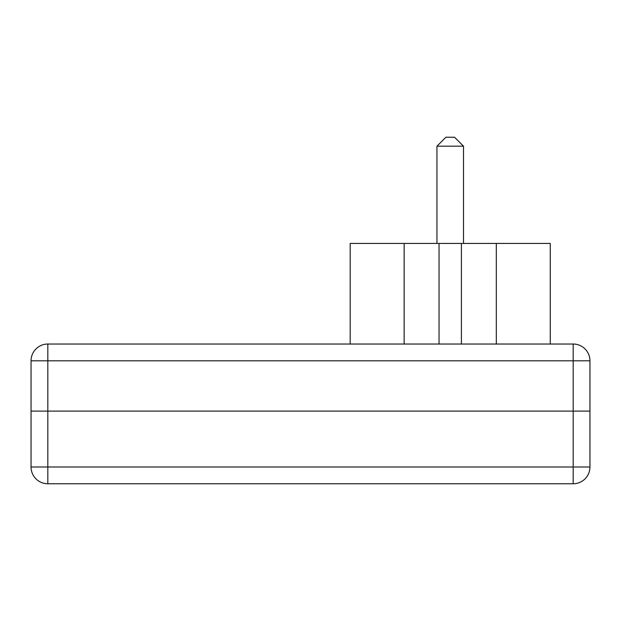 <?xml version="1.0" encoding="UTF-8"?>
<svg xmlns="http://www.w3.org/2000/svg" width="621" height="621" viewBox="0 0 621 621"><rect width="100%" height="100%" fill="white"/><g stroke="black" fill="none" stroke-linecap="round" stroke-linejoin="round"><path stroke-width="0.93" d="M454.556 137.241L445.894 137.241L436.951 146.183L463.499 146.183L454.556 137.241M436.951 243.432L436.951 146.183M550.268 344.034L550.268 243.432L350.182 243.432L350.182 344.034L350.182 243.432M496.311 344.034L496.311 243.432M461.403 344.034L461.403 243.432M439.047 344.034L439.047 243.432M404.139 344.034L404.139 243.432M573.183 344.034A16.767 16.767 0 0 1 589.95 360.801A16.767 16.767 0 0 0 573.183 344.034L47.817 344.034A16.767 16.767 0 0 0 31.05 360.801A16.767 16.767 0 0 1 47.817 344.034L47.817 360.801L573.183 360.801L573.183 344.034M31.05 360.801L47.817 360.801L47.817 411.102L589.95 411.102L589.95 466.992A16.767 16.767 0 0 1 573.183 483.759L573.183 466.992L47.817 466.992L47.817 483.759A16.767 16.767 0 0 1 31.05 466.992A16.767 16.767 0 0 0 47.817 483.759L573.183 483.759A16.767 16.767 0 0 0 589.95 466.992L573.183 466.992L573.183 411.102L31.05 411.102L47.817 411.102L47.817 466.992L31.05 466.992L31.05 360.801M573.183 360.801L589.95 360.801L589.95 411.102L573.183 411.102L573.183 360.801M463.499 243.432L463.499 146.183"/></g></svg>
